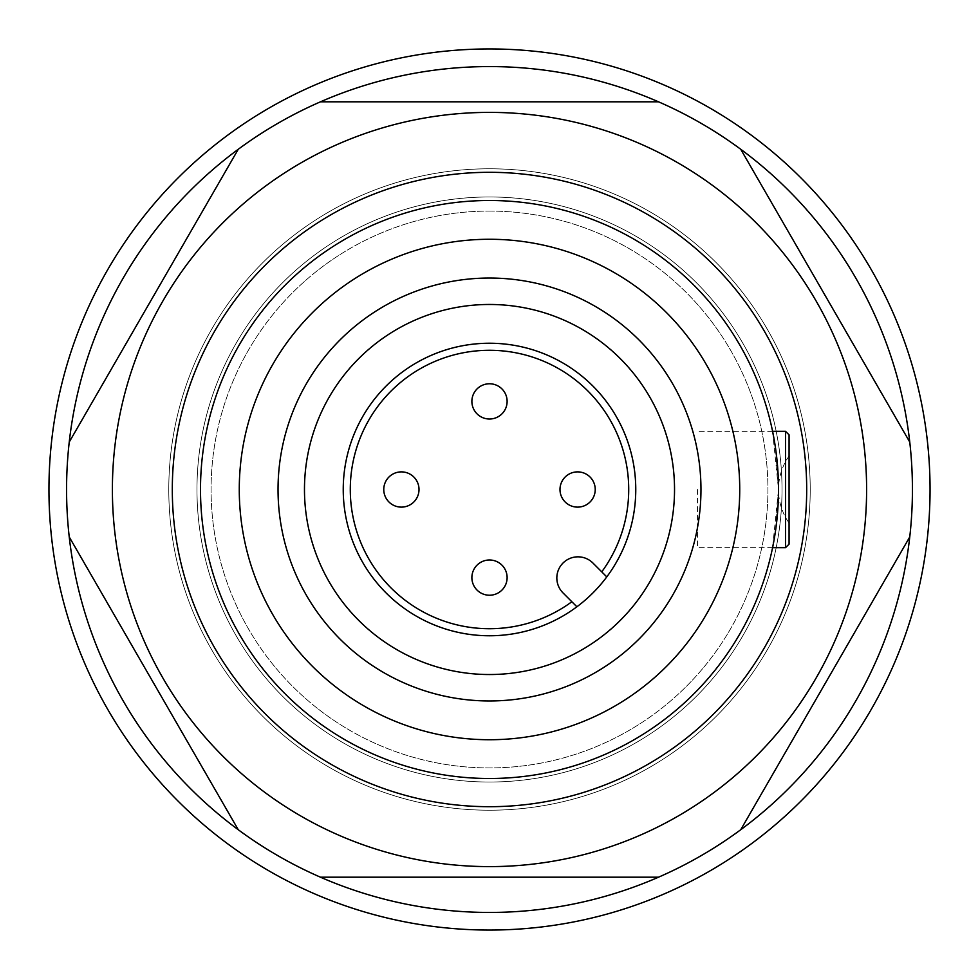 <?xml version="1.0" encoding="UTF-8"?>
<svg xmlns="http://www.w3.org/2000/svg" width="979" height="979" viewBox="0 0 979 979"><rect width="100%" height="100%" fill="white"/><g stroke="black" fill="none" stroke-linecap="round" stroke-linejoin="round"><path stroke-width="0.73" stroke-dasharray="4.89 3.67" d="M789.074 489.5L789.074 522.982A58.177 58.177 0 0 1 778.476 489.5L775.564 530.642L772.59 547.653L778.501 489.5L772.59 431.347L775.564 448.358L778.501 489.5A58.177 58.177 0 0 1 789.074 456.018L789.074 434.872M697.44 489.5L697.44 547.653L697.44 489.5M577.61 507.122A17.622 17.622 0 0 0 595.232 489.5A17.622 17.622 0 0 0 577.61 471.878A17.622 17.622 0 0 0 559.988 489.5A17.622 17.622 0 0 0 577.61 507.122M507.122 401.39A17.622 17.622 0 0 0 489.5 383.768A17.622 17.622 0 0 0 471.878 401.39A17.622 17.622 0 0 0 489.5 419.012A17.622 17.622 0 0 0 507.122 401.39M401.39 471.878A17.622 17.622 0 0 0 383.768 489.5A17.622 17.622 0 0 0 401.39 507.122A17.622 17.622 0 0 0 419.012 489.5A17.622 17.622 0 0 0 401.39 471.878M471.878 577.61A17.622 17.622 0 0 0 489.5 595.232A17.622 17.622 0 0 0 507.122 577.61A17.622 17.622 0 0 0 489.5 559.988A17.622 17.622 0 0 0 471.878 577.61M489.5 635.763A146.263 146.263 0 0 1 343.237 489.5A146.263 146.263 0 0 1 620.221 423.883A146.263 146.263 0 0 1 489.5 635.763M606.784 576.888L592.919 563.023A21.146 21.146 0 0 0 563.023 563.023A21.146 21.146 0 0 0 563.023 592.919L576.888 606.784M489.5 278.036A211.464 211.464 0 0 1 700.964 489.5A211.464 211.464 0 0 1 489.5 700.964A211.464 211.464 0 0 1 278.036 489.5A211.464 211.464 0 0 1 489.5 278.036A211.464 211.464 0 0 1 700.964 489.5A211.464 211.464 0 0 1 489.5 700.964A211.464 211.464 0 0 1 278.036 489.5A211.464 211.464 0 0 1 489.5 278.036A211.464 211.464 0 0 1 700.964 489.5A211.464 211.464 0 0 1 489.5 700.964A211.464 211.464 0 0 1 278.036 489.5A211.464 211.464 0 0 1 489.5 278.036M489.5 211.072A278.428 278.428 0 0 1 767.928 489.5A278.428 278.428 0 0 1 489.5 767.928A278.428 278.428 0 0 1 211.072 489.5A278.428 278.428 0 0 1 489.5 211.072A278.428 278.428 0 0 1 767.928 489.5A278.428 278.428 0 0 1 489.5 767.928A278.428 278.428 0 0 1 211.072 489.5A278.428 278.428 0 0 1 489.5 211.072M489.5 196.975A292.525 292.525 0 0 1 782.025 489.5A292.525 292.525 0 0 1 489.5 782.025A292.525 292.525 0 0 1 196.975 489.5A292.525 292.525 0 0 1 489.5 196.975A292.525 292.525 0 0 1 782.025 489.5A292.525 292.525 0 0 1 489.5 782.025A292.525 292.525 0 0 1 196.975 489.5A292.525 292.525 0 0 1 489.5 196.975M489.5 172.304A317.196 317.196 0 0 1 806.696 489.5A317.196 317.196 0 0 1 489.5 806.696A317.196 317.196 0 0 1 172.304 489.5A317.196 317.196 0 0 1 489.5 172.304M489.5 200.499A289.001 289.001 0 0 1 778.501 489.5A289.001 289.001 0 0 1 489.5 778.501A289.001 289.001 0 0 1 200.499 489.5A289.001 289.001 0 0 1 489.5 200.499M489.5 239.268A250.232 250.232 0 0 1 739.732 489.5A250.232 250.232 0 0 1 489.5 739.732A250.232 250.232 0 0 1 239.268 489.5A250.232 250.232 0 0 1 489.5 239.268M489.5 304.469A185.031 185.031 0 0 1 674.531 489.5A185.031 185.031 0 0 1 489.5 674.531A185.031 185.031 0 0 1 304.469 489.5A185.031 185.031 0 0 1 489.5 304.469A185.031 185.031 0 0 1 674.531 489.5A185.031 185.031 0 0 1 489.5 674.531A185.031 185.031 0 0 1 304.469 489.5A185.031 185.031 0 0 1 489.5 304.469A185.031 185.031 0 0 1 674.531 489.5A185.031 185.031 0 0 1 489.5 674.531A185.031 185.031 0 0 1 304.469 489.5A185.031 185.031 0 0 1 489.5 304.469M112.389 489.5A377.111 377.111 0 0 0 489.5 866.611A377.111 377.111 0 0 0 866.611 489.5A377.111 377.111 0 0 0 489.5 112.389A377.111 377.111 0 0 0 112.389 489.5M909.76 536.957A422.928 422.928 0 0 0 912.428 489.5A422.928 422.928 0 0 1 489.5 912.428A422.928 422.928 0 0 1 66.572 489.5A422.928 422.928 0 0 0 69.24 536.957L238.264 829.727A422.928 422.928 0 0 0 320.476 877.184L658.524 877.184A422.928 422.928 0 0 0 740.736 829.727L909.76 536.957A422.928 422.928 0 0 1 740.736 829.727L909.76 536.957L740.736 829.727M172.304 489.5A317.196 317.196 0 0 1 489.5 172.304A317.196 317.196 0 0 1 806.696 489.5A317.196 317.196 0 0 1 489.5 806.696A317.196 317.196 0 0 1 172.304 489.5A317.196 317.196 0 0 1 489.5 172.304A317.196 317.196 0 0 1 806.696 489.5A317.196 317.196 0 0 1 489.5 806.696A317.196 317.196 0 0 1 172.304 489.5A317.196 317.196 0 0 1 489.5 172.304A317.196 317.196 0 0 1 806.696 489.5A317.196 317.196 0 0 1 489.5 806.696A317.196 317.196 0 0 1 172.304 489.5A317.196 317.196 0 0 1 489.5 172.304A317.196 317.196 0 0 1 806.696 489.5A317.196 317.196 0 0 1 489.5 806.696A317.196 317.196 0 0 1 172.304 489.5M238.264 829.727A422.928 422.928 0 0 1 69.24 536.957L238.264 829.727L69.24 536.957M658.524 877.184A422.928 422.928 0 0 1 320.476 877.184L658.524 877.184L320.476 877.184M912.428 489.5A422.928 422.928 0 0 0 238.264 149.273A422.928 422.928 0 0 0 66.572 489.5A422.928 422.928 0 0 1 489.5 66.572A422.928 422.928 0 0 1 912.428 489.5A422.928 422.928 0 0 1 489.5 912.428A422.928 422.928 0 0 1 66.572 489.5A422.928 422.928 0 0 1 489.5 66.572A422.928 422.928 0 0 1 912.428 489.5M740.736 149.273L909.76 442.043M320.476 101.816L658.524 101.816M69.24 442.043L238.264 149.273M810.22 489.5A320.72 320.72 0 0 0 489.5 168.78A320.72 320.72 0 0 0 168.78 489.5A320.72 320.72 0 0 0 489.5 810.22A320.72 320.72 0 0 0 810.22 489.5A320.72 320.72 0 0 0 489.5 168.78A320.72 320.72 0 0 0 168.78 489.5A320.72 320.72 0 0 0 489.5 810.22A320.72 320.72 0 0 0 810.22 489.5A320.72 320.72 0 0 0 489.5 168.78A320.72 320.72 0 0 0 168.78 489.5A320.72 320.72 0 0 0 489.5 810.22A320.72 320.72 0 0 0 810.22 489.5A320.72 320.72 0 0 0 489.5 168.78A320.72 320.72 0 0 0 168.78 489.5A320.72 320.72 0 0 0 489.5 810.22A320.72 320.72 0 0 0 810.22 489.5M48.95 489.5A440.55 440.55 0 0 0 489.5 930.05A440.55 440.55 0 0 0 930.05 489.5A440.55 440.55 0 0 0 489.5 48.95A440.55 440.55 0 0 0 48.95 489.5A440.55 440.55 0 0 0 489.5 930.05A440.55 440.55 0 0 0 930.05 489.5A440.55 440.55 0 0 0 489.5 48.95A440.55 440.55 0 0 0 48.95 489.5A440.55 440.55 0 0 0 489.5 930.05A440.55 440.55 0 0 0 930.05 489.5A440.55 440.55 0 0 0 489.5 48.95A440.55 440.55 0 0 0 48.95 489.5M785.55 431.347L785.55 547.653M772.59 547.653L697.44 547.653L772.59 547.653M772.59 431.347L697.44 431.347L772.59 431.347"/><path stroke-width="1.47" d="M789.074 489.5L789.074 544.128L785.55 547.653L785.55 431.347L789.074 434.872L789.074 489.5L789.074 456.018M789.074 544.128L789.074 522.982M595.232 489.5A17.622 17.622 0 0 1 577.61 507.122A17.622 17.622 0 0 1 559.988 489.5A17.622 17.622 0 0 1 577.61 471.878A17.622 17.622 0 0 1 595.232 489.5A17.622 17.622 0 0 0 577.61 471.878A17.622 17.622 0 0 0 559.988 489.5M489.5 383.768A17.622 17.622 0 0 1 507.122 401.39A17.622 17.622 0 0 1 489.5 419.012A17.622 17.622 0 0 1 471.878 401.39A17.622 17.622 0 0 1 489.5 383.768A17.622 17.622 0 0 0 471.878 401.39A17.622 17.622 0 0 0 489.5 419.012M383.768 489.5A17.622 17.622 0 0 1 401.39 471.878A17.622 17.622 0 0 1 419.012 489.5A17.622 17.622 0 0 1 401.39 507.122A17.622 17.622 0 0 1 383.768 489.5A17.622 17.622 0 0 0 401.39 507.122A17.622 17.622 0 0 0 419.012 489.5M489.5 595.232A17.622 17.622 0 0 1 471.878 577.61A17.622 17.622 0 0 1 489.5 559.988A17.622 17.622 0 0 1 507.122 577.61A17.622 17.622 0 0 1 489.5 595.232A17.622 17.622 0 0 0 507.122 577.61A17.622 17.622 0 0 0 489.5 559.988M601.755 571.846A139.214 139.214 0 0 0 489.5 350.286A139.214 139.214 0 0 0 350.286 489.5A139.214 139.214 0 0 0 571.846 601.755M489.5 343.237A146.263 146.263 0 0 0 343.237 489.5A146.263 146.263 0 0 0 489.5 635.763A146.263 146.263 0 0 0 635.763 489.5A146.263 146.263 0 0 0 489.5 343.237M489.5 239.268A250.232 250.232 0 0 1 739.732 489.5A250.232 250.232 0 0 1 489.5 739.732A250.232 250.232 0 0 1 239.268 489.5A250.232 250.232 0 0 1 489.5 239.268A250.232 250.232 0 0 0 239.268 489.5A250.232 250.232 0 0 0 489.5 739.732M489.5 172.304A317.196 317.196 0 0 1 806.696 489.5A317.196 317.196 0 0 1 489.5 806.696A317.196 317.196 0 0 1 172.304 489.5A317.196 317.196 0 0 1 489.5 172.304M489.5 200.499A289.001 289.001 0 0 1 778.501 489.5A289.001 289.001 0 0 1 489.5 778.501A289.001 289.001 0 0 1 200.499 489.5A289.001 289.001 0 0 1 489.5 200.499M489.5 278.036A211.464 211.464 0 0 1 700.964 489.5A211.464 211.464 0 0 1 489.5 700.964A211.464 211.464 0 0 1 278.036 489.5A211.464 211.464 0 0 1 489.5 278.036M489.5 304.469A185.031 185.031 0 0 1 674.531 489.5A185.031 185.031 0 0 1 489.5 674.531A185.031 185.031 0 0 1 304.469 489.5A185.031 185.031 0 0 1 489.5 304.469M576.888 606.784L563.023 592.919A21.146 21.146 0 0 1 563.023 563.023A21.146 21.146 0 0 1 592.919 563.023L606.784 576.888M866.611 489.5A377.111 377.111 0 0 0 489.5 112.389A377.111 377.111 0 0 0 112.389 489.5A377.111 377.111 0 0 0 489.5 866.611A377.111 377.111 0 0 0 866.611 489.5M912.428 489.5A422.928 422.928 0 0 0 909.76 442.043L740.736 149.273A422.928 422.928 0 0 0 658.524 101.816L320.476 101.816A422.928 422.928 0 0 0 238.264 149.273L69.24 442.043A422.928 422.928 0 0 0 740.736 829.727A422.928 422.928 0 0 0 912.428 489.5M69.24 442.043A422.928 422.928 0 0 1 238.264 149.273M320.476 101.816A422.928 422.928 0 0 1 658.524 101.816M740.736 149.273A422.928 422.928 0 0 1 909.76 442.043M238.264 829.727L69.24 536.957M658.524 877.184L320.476 877.184M909.76 536.957L740.736 829.727M930.05 489.5A440.55 440.55 0 0 0 489.5 48.95A440.55 440.55 0 0 0 48.95 489.5A440.55 440.55 0 0 0 489.5 930.05A440.55 440.55 0 0 0 930.05 489.5M785.55 547.653L772.59 547.653M785.55 431.347L772.59 431.347"/></g></svg>
